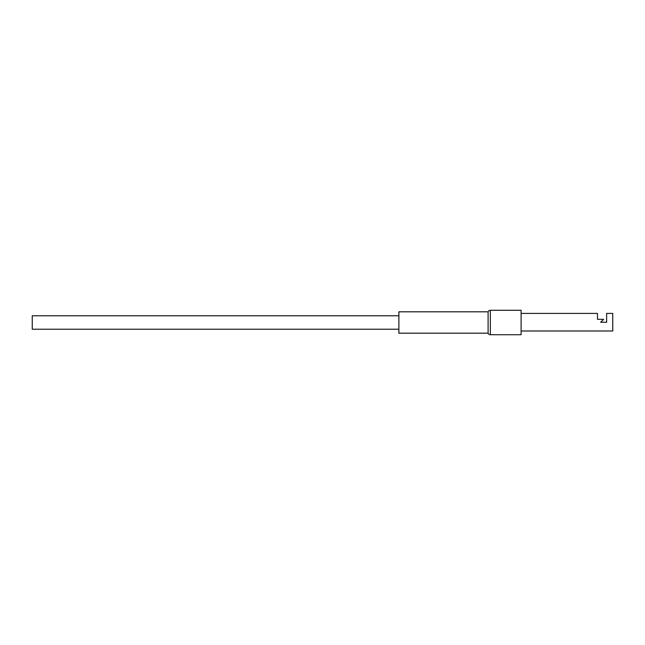 <?xml version="1.0" encoding="UTF-8"?>
<svg xmlns="http://www.w3.org/2000/svg" width="645" height="645" viewBox="0 0 645 645"><rect width="100%" height="100%" fill="white"/><g stroke="black" fill="none" stroke-linecap="round" stroke-linejoin="round"><path stroke-width="0.97" d="M521.096 330.99L612.75 330.99L612.75 313.397L606.639 313.397L606.639 322.258L600.648 322.258L603.583 319.323L600.648 322.258M521.096 313.397L597.472 313.397L597.472 319.323L603.583 319.323M521.096 334.723L521.096 310.277L490.361 310.277A2.443 2.443 0 0 0 488.096 311.809L488.096 333.191A2.443 2.443 0 0 0 490.361 334.723L521.096 334.723M488.096 333.191L398.884 333.191L398.884 311.809L488.096 311.809M398.884 329.224L32.25 329.224L32.25 315.776L398.884 315.776M490.361 310.277L490.361 334.723"/></g></svg>
